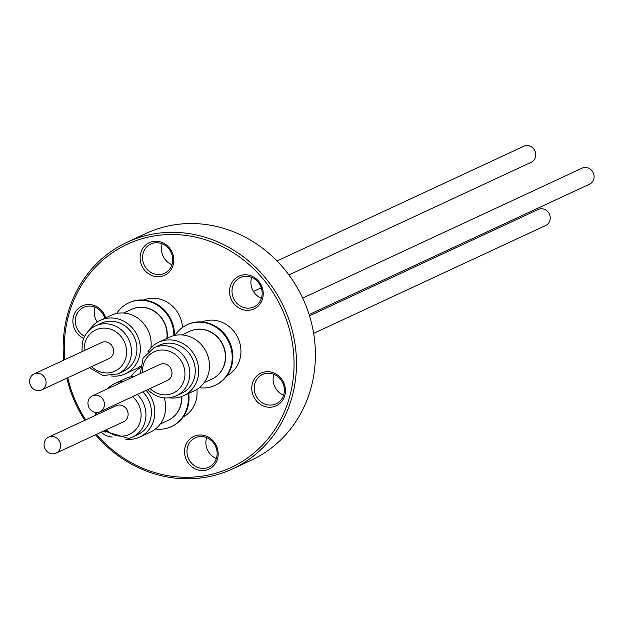 <?xml version="1.0" encoding="UTF-8"?>
<svg xmlns="http://www.w3.org/2000/svg" width="625" height="625" viewBox="0 0 625 625"><rect width="100%" height="100%" fill="white"/><g stroke="black" fill="none" stroke-linecap="round" stroke-linejoin="round"><path stroke-width="0.94" d="M212.781 378.633A26.312 24.164 -114.9 0 0 222.914 344.727A26.312 24.164 -114.9 0 0 190.602 330.93M181.977 334.922L189.742 331.305A26.328 24.172 65.1 0 1 222.688 344.836A26.328 24.172 65.1 0 1 211.937 379.047L204.172 382.664M169.305 397.82A29.508 27.094 -114.9 0 0 183.602 395.734L194.414 390.711A29.508 27.094 -114.9 0 0 200.469 343.727A29.508 27.094 -114.9 0 0 169.523 337.195L158.719 342.219A29.508 27.094 -114.9 0 0 147.914 351.812M183.602 395.734A29.508 27.094 -114.9 0 0 189.664 348.75A29.508 27.094 -114.9 0 0 158.719 342.219M153.906 347.773A26.5 24.336 -114.9 0 1 181.703 353.633A26.5 24.336 -114.9 0 1 176.258 395.836L181.711 393.297A26.5 24.336 -114.9 0 0 187.156 351.102A26.5 24.336 -114.9 0 0 159.367 345.234L153.906 347.773L143.047 358.203L140.289 373.586M99.914 411.852L167.461 380.445A8.836 8.109 -114.9 0 0 171.617 370.445A8.836 8.109 -114.9 0 0 160.008 364.422L92.469 395.828A8.836 8.109 -114.9 0 0 88.305 405.828A8.836 8.109 -114.9 0 0 99.914 411.852A8.836 8.109 -114.9 0 0 104.078 401.844A8.836 8.109 -114.9 0 0 92.469 395.828M215.477 385.164A33.367 30.633 -114.9 0 0 215.82 385.008A33.367 30.633 -114.9 0 0 230.641 344.5A33.367 30.633 -114.9 0 0 192.672 322.727A33.367 30.633 -114.9 0 0 187.688 324.5A33.367 30.633 -114.9 0 0 187.344 324.664M226.977 375.734A29.695 27.266 -114.9 0 0 238.68 339.594A29.695 27.266 -114.9 0 0 205.156 320.906A29.695 27.266 -114.9 0 0 201.961 321.945M199.297 387.719A33.367 30.633 -114.9 0 0 210.148 387.094A33.367 30.633 -114.9 0 0 215.141 385.32A33.367 30.633 -114.9 0 0 229.961 344.812A33.367 30.633 -114.9 0 0 192 323.047A33.367 30.633 -114.9 0 0 187.008 324.812A33.367 30.633 -114.9 0 0 174.961 335.391M313.633 333.391L545.727 225.469A8.836 8.109 -114.9 0 0 550.188 216.977A8.836 8.109 -114.9 0 0 543.859 209.125A8.836 8.109 -114.9 0 0 538.273 209.453L309.508 315.82M309.117 314.578L589.586 184.164A8.836 8.109 -114.9 0 0 593.75 174.164A8.836 8.109 -114.9 0 0 582.141 168.141L302.672 298.086M174.531 335.484A33.367 30.633 -114.9 0 0 164.656 310.328A33.367 30.633 -114.9 0 0 129.336 302.594A33.367 30.633 -114.9 0 0 129 302.758M173.859 335.648A33.367 30.633 -114.9 0 0 163.984 310.641A33.367 30.633 -114.9 0 0 128.656 302.914A33.367 30.633 -114.9 0 0 116.609 313.484M182.531 327.422A29.695 27.266 -114.9 0 0 173.805 307.461A29.695 27.266 -114.9 0 0 143.609 300.039M89.391 367.703L102.93 375.516L117.906 373.93L123.367 371.398A26.5 24.336 -114.9 0 0 136.359 354.547A26.5 24.336 -114.9 0 0 127.305 327.766A26.5 24.336 -114.9 0 0 101.016 323.328L95.562 325.867C88.547 329.336 84.133 335.031 82.312 342.969L81.945 351.688M110.953 375.914A29.508 27.094 -114.9 0 0 125.258 373.836A29.508 27.094 -114.9 0 0 139.727 355.07A29.508 27.094 -114.9 0 0 129.648 325.25A29.508 27.094 -114.9 0 0 100.367 320.312A29.508 27.094 -114.9 0 0 89.562 329.906M150.898 347.922A29.508 27.094 -114.9 0 0 139.617 319.523A29.508 27.094 -114.9 0 0 111.18 315.289L100.367 320.312M171.617 426.469A33.367 30.633 -114.9 0 0 171.953 426.32A33.367 30.633 -114.9 0 0 188.219 405.57A33.367 30.633 -114.9 0 0 188.688 393.375M183.109 417.047A29.695 27.266 -114.9 0 0 196.367 399.188A29.695 27.266 -114.9 0 0 196.914 389.375M34.117 373.922L101.656 342.516A8.836 8.109 65.1 0 1 111.977 345.766A8.836 8.109 65.1 0 1 111.406 356.875A8.836 8.109 65.1 0 1 109.109 358.539L41.57 389.945A8.836 8.109 -114.9 0 0 43.867 388.281A8.836 8.109 -114.9 0 0 44.438 377.164A8.836 8.109 -114.9 0 0 34.117 373.922A8.836 8.109 -114.9 0 0 31.82 375.586A8.836 8.109 -114.9 0 0 31.25 386.695A8.836 8.109 -114.9 0 0 41.57 389.945M181.727 396.523A26.312 24.164 65.1 0 1 168.914 419.945M181.5 396.602A26.328 24.172 65.1 0 1 168.078 420.359L160.305 423.969M288.898 274.945L531.242 162.258A8.836 8.109 -114.9 0 0 533.539 160.594A8.836 8.109 -114.9 0 0 534.109 149.484A8.836 8.109 -114.9 0 0 523.789 146.234L277.016 260.984M161.656 242.266A18.047 16.57 65.1 0 1 173.125 265.055A18.047 16.57 65.1 0 1 152.258 275.711A18.047 16.57 65.1 0 1 140.789 252.914A18.047 16.57 65.1 0 1 161.656 242.266M153.422 273.656A16.164 14.844 -114.9 0 0 164.453 273.328A16.164 14.844 -114.9 0 0 172.656 258.234A16.164 14.844 -114.9 0 0 161.844 243.688A16.164 14.844 -114.9 0 0 150.82 244.016A16.164 14.844 -114.9 0 0 142.609 259.109A16.164 14.844 -114.9 0 0 153.422 273.656M251.102 275.844A18.047 16.57 65.1 0 1 262.57 298.633A18.047 16.57 65.1 0 1 241.703 309.289A18.047 16.57 65.1 0 1 230.227 286.492A18.047 16.57 65.1 0 1 251.102 275.844M242.867 307.234A16.164 14.844 -114.9 0 0 253.891 306.906A16.164 14.844 -114.9 0 0 262.094 291.812A16.164 14.844 -114.9 0 0 251.289 277.266A16.164 14.844 -114.9 0 0 240.258 277.594A16.164 14.844 -114.9 0 0 232.055 292.688A16.164 14.844 -114.9 0 0 242.867 307.234M273.305 372.734A18.047 16.57 65.1 0 1 284.773 395.531A18.047 16.57 65.1 0 1 263.906 406.187A18.047 16.57 65.1 0 1 252.43 383.391A18.047 16.57 65.1 0 1 273.305 372.734M265.07 404.133A16.164 14.844 -114.9 0 0 276.094 403.805A16.164 14.844 -114.9 0 0 284.297 388.703A16.164 14.844 -114.9 0 0 273.492 374.164A16.164 14.844 -114.9 0 0 262.461 374.492A16.164 14.844 -114.9 0 0 254.258 389.586A16.164 14.844 -114.9 0 0 265.07 404.133M206.062 436.055A18.047 16.57 65.1 0 1 217.531 458.852A18.047 16.57 65.1 0 1 196.664 469.508A18.047 16.57 65.1 0 1 185.195 446.711A18.047 16.57 65.1 0 1 206.062 436.055M197.828 467.453A16.164 14.844 -114.9 0 0 208.859 467.125A16.164 14.844 -114.9 0 0 217.062 452.031A16.164 14.844 -114.9 0 0 206.25 437.484A16.164 14.844 -114.9 0 0 195.227 437.812A16.164 14.844 -114.9 0 0 187.023 452.906A16.164 14.844 -114.9 0 0 197.828 467.453M112.211 436.977A18.047 16.57 65.1 0 1 107.219 435.93A18.047 16.57 65.1 0 1 101.211 432.164M83.688 338.461A18.047 16.57 65.1 0 1 73.758 315.539A18.047 16.57 65.1 0 1 94.422 305.586A18.047 16.57 65.1 0 1 105.703 317.836M104.797 318.258A16.164 14.844 -114.9 0 0 94.609 307.008A16.164 14.844 -114.9 0 0 83.578 307.336A16.164 14.844 -114.9 0 0 75.32 321.594A16.164 14.844 -114.9 0 0 84.688 336.32M96.523 434.344A123.117 113.039 -114.9 0 0 147.086 469.984A123.117 113.039 -114.9 0 0 289.492 397.305A123.117 113.039 -114.9 0 0 211.234 241.781A123.117 113.039 -114.9 0 0 64.797 359.656M67.742 377.773A123.117 113.039 -114.9 0 0 85.695 419.891M95.562 434.789A125 114.766 -114.9 0 0 147.273 471.414A125 114.766 -114.9 0 0 232.539 468.914A125 114.766 -114.9 0 0 295.984 352.164A125 114.766 -114.9 0 0 212.398 239.727A125 114.766 -114.9 0 0 127.133 242.227A125 114.766 -114.9 0 0 63.797 360.125M66.812 378.203A125 114.766 -114.9 0 0 84.789 420.312M232.539 468.914L251.453 460.125A125 114.766 -114.9 0 0 314.898 343.367A125 114.766 -114.9 0 0 231.312 230.93A125 114.766 -114.9 0 0 146.047 233.43L127.133 242.227M123.828 381.242A29.508 27.094 -114.9 0 0 118.883 382.062A29.508 27.094 -114.9 0 0 114.852 383.523A29.508 27.094 -114.9 0 0 107.328 388.914M125.438 439.125A29.508 27.094 -114.9 0 0 135.711 438.516A29.508 27.094 -114.9 0 0 139.742 437.047A29.508 27.094 -114.9 0 0 146.102 390.375M134.633 376.219A29.508 27.094 -114.9 0 0 129.688 377.039A29.508 27.094 -114.9 0 0 125.664 378.5L114.852 383.523M48.602 437.133L116.141 405.727A8.836 8.109 65.1 0 1 121.727 405.398A8.836 8.109 65.1 0 1 128.055 413.258A8.836 8.109 65.1 0 1 123.594 421.75L56.055 453.156A8.836 8.109 -114.9 0 0 60.516 444.664A8.836 8.109 -114.9 0 0 54.188 436.805A8.836 8.109 -114.9 0 0 48.602 437.133A8.836 8.109 -114.9 0 0 44.141 445.625A8.836 8.109 -114.9 0 0 50.469 453.484A8.836 8.109 -114.9 0 0 56.055 453.156M155.43 429.023A33.367 30.633 -114.9 0 0 171.281 426.633A33.367 30.633 -114.9 0 0 187.539 405.883A33.367 30.633 -114.9 0 0 188.008 393.688M140.227 367.695A33.367 30.633 -114.9 0 0 131.102 376.703M139.742 437.047L150.547 432.023A29.508 27.094 -114.9 0 0 164.234 397.883M128.773 438.461A26.5 24.336 -114.9 0 0 132.391 437.148L137.852 434.609A26.5 24.336 -114.9 0 0 142.797 391.914M171.938 264.703A16.164 14.844 65.1 0 1 162.242 243.844M261.383 298.281A16.164 14.844 65.1 0 1 251.68 277.422M283.586 395.18A16.164 14.844 65.1 0 1 273.883 374.32M216.344 458.5A16.164 14.844 65.1 0 1 206.648 437.641M103.609 431.047A16.164 14.844 -114.9 0 0 105.203 432.242M95.266 415.438A18.047 16.57 65.1 0 1 95.938 412.508M97.305 322.008A16.164 14.844 65.1 0 1 95 307.164M123.625 313.016L131.391 309.406A26.328 24.172 65.1 0 1 156.742 313.156A26.328 24.172 65.1 0 1 166.836 338.445M132.25 309.023A26.312 24.164 65.1 0 1 157.25 313.289A26.312 24.164 65.1 0 1 167.055 338.344M125.258 373.836L136.062 368.805A29.508 27.094 -114.9 0 0 140.414 366.219M150.008 388.555A22.742 20.883 -114.9 0 0 179.695 388.289A22.742 20.883 -114.9 0 0 177.992 356.844A22.742 20.883 -114.9 0 0 154.461 351.664A22.742 20.883 -114.9 0 0 142.562 372.531M117.906 373.93A26.5 24.336 -114.9 0 0 130.906 357.078A26.5 24.336 -114.9 0 0 121.852 330.305A26.5 24.336 -114.9 0 0 95.562 325.867M91.656 366.648A22.742 20.883 -114.9 0 0 126.125 356.688A22.742 20.883 -114.9 0 0 109.875 328.969A22.742 20.883 -114.9 0 0 84.641 344.367A22.742 20.883 -114.9 0 0 84.211 350.633M98.641 412.305A22.742 20.883 -114.9 0 0 98.695 413.844M106.148 429.867A22.742 20.883 -114.9 0 0 126.352 435.492A22.742 20.883 -114.9 0 0 140.805 418.859A22.742 20.883 -114.9 0 0 132.555 396.672M103.875 430.922L128.68 438.5L132.391 437.148A26.5 24.336 -114.9 0 0 137.336 394.445M176.258 395.836C166.023 399.938 156.648 398 148.133 390.023L147.742 389.609M215.82 385.008L215.141 385.32M129.336 302.594L128.656 302.914M261.25 287.797L253.445 291.43M96.25 412.531L96.43 414.898M171.953 426.32L171.281 426.633M187.688 324.5L187.008 324.812"/></g></svg>
